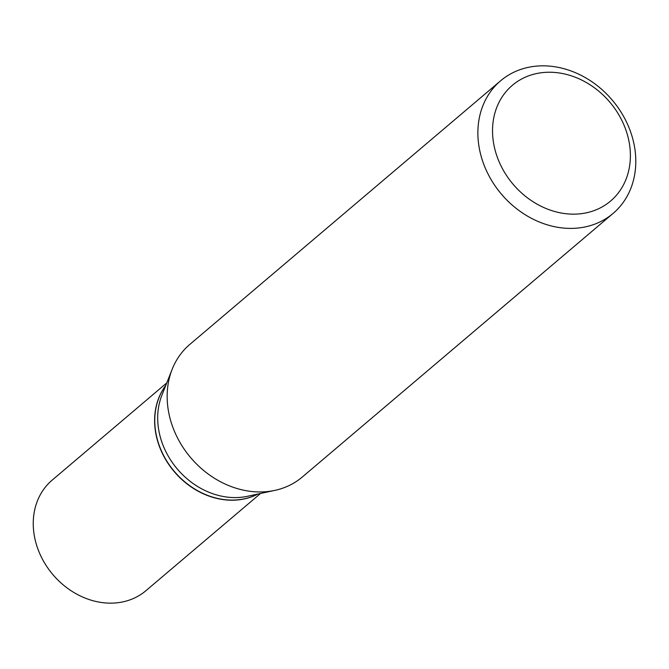 <?xml version="1.0" encoding="UTF-8"?>
<svg xmlns="http://www.w3.org/2000/svg" width="669" height="669" viewBox="0 0 669 669"><rect width="100%" height="100%" fill="white"/><g stroke="black" fill="none" stroke-linecap="round" stroke-linejoin="round"><path stroke-width="1" d="M166.773 382.919L52.182 480.116A72.486 60.578 49.7 0 0 33.45 528.819A72.486 60.578 49.7 0 0 76.525 594.005A72.486 60.578 49.7 0 0 145.951 590.668L260.55 493.471M165.795 385.394A72.486 60.578 49.7 0 0 154.815 425.885A72.486 60.578 49.7 0 0 192.229 487.651A72.486 60.578 49.7 0 0 257.95 494.031M165.736 385.553A72.486 60.578 49.7 0 0 154.965 425.752A72.486 60.578 49.7 0 0 257.774 494.073M500.588 80.807L189.879 344.359A86.953 72.67 49.7 0 0 172.159 369.296L161.856 395.354A72.486 60.578 49.7 0 0 157.892 423.268A72.486 60.578 49.7 0 0 247.471 496.289L274.867 490.385A86.953 72.67 49.7 0 0 302.363 476.972L613.08 213.428A86.953 72.67 49.7 0 0 635.55 154.999A86.953 72.67 49.7 0 0 583.878 76.81A86.953 72.67 49.7 0 0 500.588 80.807A86.953 72.67 49.7 0 0 478.118 139.236A86.953 72.67 49.7 0 0 529.789 217.425A86.953 72.67 49.7 0 0 613.08 213.428M630.173 150.082A75.906 63.446 49.7 0 0 556.023 72.57A75.906 63.446 49.7 0 0 492.744 136.317A75.906 63.446 49.7 0 0 566.894 213.821A75.906 63.446 49.7 0 0 630.173 150.082M172.159 369.296A86.953 72.67 49.7 0 0 167.401 402.78A86.953 72.67 49.7 0 0 274.867 490.385"/></g></svg>
